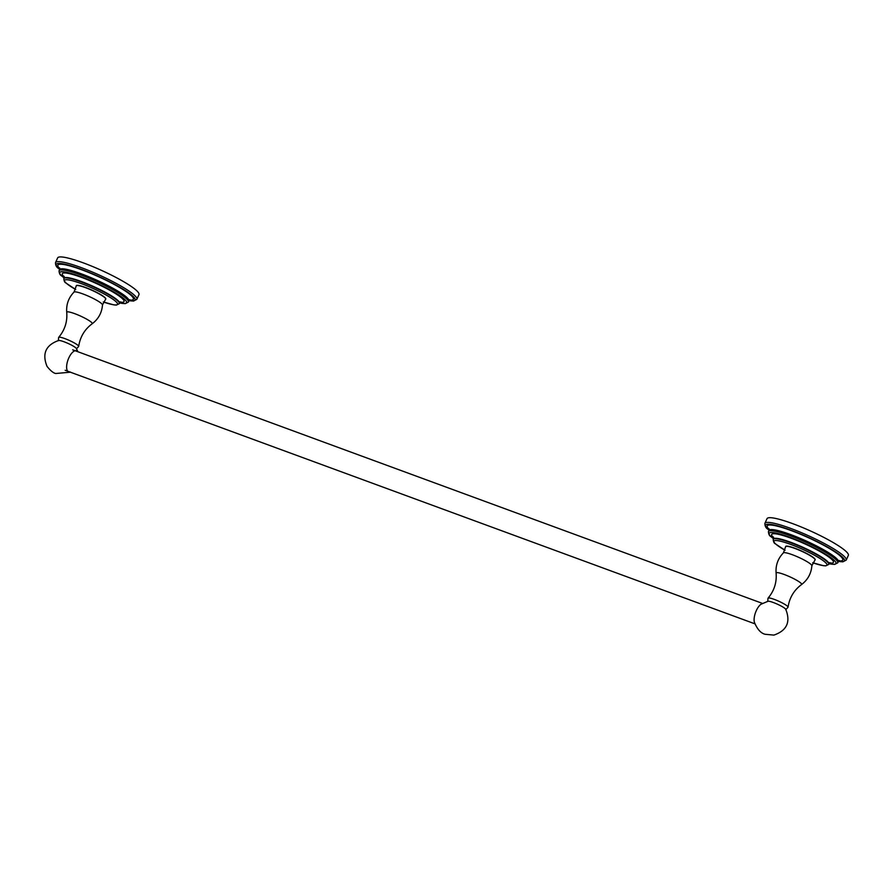 <?xml version="1.0" encoding="UTF-8"?>
<svg xmlns="http://www.w3.org/2000/svg" width="893" height="893" viewBox="0 0 893 893"><rect width="100%" height="100%" fill="white"/><g stroke="black" fill="none" stroke-linecap="round" stroke-linejoin="round"><path stroke-width="1.34" d="M846.218 560.101L848.35 555.39A44.617 6.675 -155.7 0 0 845.515 550.936A44.617 6.675 24.3 0 0 801.322 527.015A44.617 6.675 24.3 0 0 767.02 518.666L764.888 523.376A44.617 6.675 -155.7 0 1 799.19 531.726A44.617 6.675 -155.7 0 1 843.394 555.647A44.617 6.675 -155.7 0 1 846.218 560.101L842.892 561.831L838.382 561.485M815.108 559.855A16.174 2.422 -155.7 0 0 815.164 559.766A16.174 2.422 -155.7 0 0 794.926 548.246A16.174 2.422 -155.7 0 0 785.684 546.46A16.174 2.422 -155.7 0 0 785.65 546.549M815.164 559.766L815.086 559.944A16.174 2.422 24.3 0 0 794.848 548.425A16.174 2.422 -155.7 0 0 785.606 546.639A16.174 2.422 -155.7 0 0 785.572 546.851L783.407 552.856A15.639 2.344 24.3 0 1 792.27 554.698A15.639 2.344 24.3 0 1 811.871 565.716C811.235 573.54 807.785 579.825 801.523 584.569A13.987 2.087 24.3 0 0 796.835 580.361A13.987 2.087 24.3 0 0 784.132 574.456A13.987 2.087 -155.7 0 0 776.106 573.094C776.865 582.493 774.186 590.842 768.069 598.12A10.984 1.641 -155.7 0 0 768.002 598.265L767.69 601.514M815.086 559.944A16.174 2.422 24.3 0 1 814.941 560.112L811.871 565.716M785.762 609.673L787.994 607.285A10.984 1.641 24.3 0 0 788.061 607.151A10.984 1.641 24.3 0 0 774.298 599.393A10.984 1.641 -155.7 0 0 768.069 598.12M773.383 602.541A9.923 1.485 24.3 0 1 785.728 609.227C790.83 621.997 786.878 630.614 773.885 635.102L765.122 634.276C760.836 633.26 757.242 629.219 754.351 622.175A11.33 4.856 110.2 0 1 756.259 610.723A11.33 4.856 110.2 0 1 760.925 604.282L768.047 601.246A9.923 1.485 -155.7 0 1 773.383 602.541M70.368 372.024A11.33 4.856 -69.8 0 1 68.716 372.046A11.33 4.856 -69.8 0 1 68.013 371.622A11.33 4.856 -69.8 0 1 68.404 358.863A11.33 4.856 -69.8 0 1 76.53 350.782A11.33 4.856 -69.8 0 1 77.233 351.206M70.38 372.191L55.746 373.508C53.346 373.051 50.443 370.673 47.039 366.376C41.893 353.684 45.777 345.055 58.67 340.479A9.923 1.485 -155.7 0 1 64.006 341.762A9.923 1.485 24.3 0 1 76.352 348.46L77.903 351.742M76.385 348.906L78.617 346.517A10.984 1.641 24.3 0 0 78.684 346.372A10.984 1.641 24.3 0 0 64.921 338.626A10.984 1.641 -155.7 0 0 58.692 337.353A10.984 1.641 -155.7 0 0 58.625 337.498L58.313 340.746M105.731 299.088A16.174 2.422 -155.7 0 0 105.787 298.999L105.709 299.177A16.174 2.422 24.3 0 0 85.471 287.646A16.174 2.422 -155.7 0 0 76.229 285.872A16.174 2.422 -155.7 0 0 76.195 286.084L74.03 292.089A15.639 2.344 24.3 0 1 82.893 293.92A15.639 2.344 24.3 0 1 102.494 304.937C101.858 312.773 98.409 319.058 92.146 323.791A13.987 2.087 24.3 0 0 87.458 319.594A13.987 2.087 24.3 0 0 74.755 313.677A13.987 2.087 -155.7 0 0 66.729 312.316C67.488 321.726 64.809 330.064 58.692 337.353M105.709 299.177A16.174 2.422 24.3 0 1 105.564 299.345L102.494 304.937M105.787 298.999A16.174 2.422 -155.7 0 0 85.549 287.468A16.174 2.422 -155.7 0 0 76.307 285.682A16.174 2.422 -155.7 0 0 76.273 285.782M55.511 262.609L57.643 257.898A44.617 6.675 24.3 0 1 91.946 266.248A44.617 6.675 24.3 0 1 136.138 290.169A44.617 6.675 -155.7 0 1 138.973 294.623L136.841 299.334A44.617 6.675 -155.7 0 0 134.017 294.88A44.617 6.675 -155.7 0 0 89.813 270.959A44.617 6.675 -155.7 0 0 55.511 262.609C55.511 265.344 56.538 267.308 58.592 268.503L59.664 269.407M838.415 561.429A43.255 6.474 -155.7 0 0 841.686 556.451A43.255 6.474 -155.7 0 0 790.305 529.94A43.255 6.474 -155.7 0 0 768.326 529.482A43.255 6.474 -155.7 0 0 769.063 530.118M838.873 560.882A41.446 6.195 -155.7 0 0 840.146 555.892A41.446 6.195 24.3 0 0 791.845 530.822A41.446 6.195 24.3 0 0 769.174 529.415M838.27 561.697L837.768 562.824A38.031 5.682 -155.7 0 0 835.346 559.029A38.031 5.682 -155.7 0 0 797.672 538.646A38.031 5.682 -155.7 0 0 768.438 531.525L768.951 530.397A38.031 5.682 24.3 0 1 798.186 537.508A38.031 5.682 24.3 0 1 835.859 557.902A38.031 5.682 -155.7 0 1 838.27 561.697L839.431 560.536L838.17 560.581M829.084 563.729A36.669 5.481 -155.7 0 0 833.649 559.833A36.669 5.481 -155.7 0 0 790.093 537.352A36.669 5.481 -155.7 0 0 771.452 536.972A36.669 5.481 -155.7 0 0 773.505 538.635M829.742 563.003A33.878 5.068 -155.7 0 0 831.283 558.962A33.878 5.068 24.3 0 0 791.298 538.289A33.878 5.068 24.3 0 0 773.617 537.653M773.338 539.16A30.462 4.554 24.3 0 1 773.394 538.948A30.462 4.554 24.3 0 1 796.813 544.641A30.462 4.554 24.3 0 1 826.996 560.983A30.462 4.554 -155.7 0 1 828.927 564.019L830.289 562.724L828.57 562.668M828.927 564.019L828.737 564.432A30.462 4.554 -155.7 0 0 826.806 561.384A30.462 4.554 -155.7 0 0 796.623 545.054A30.462 4.554 -155.7 0 0 773.204 539.35L773.461 537.061M828.737 564.432L825.746 565.861L823.29 565.66L812.686 562.746A29.112 4.353 -155.7 0 0 825.099 562.188A29.112 4.353 -155.7 0 0 790.528 544.35A29.112 4.353 -155.7 0 0 775.738 544.038A29.112 4.353 -155.7 0 0 785.092 550.278M103.309 301.957A29.112 4.353 -155.7 0 0 115.722 301.421A29.112 4.353 -155.7 0 0 81.151 283.572A29.112 4.353 -155.7 0 0 66.361 283.271A29.112 4.353 -155.7 0 0 75.715 289.499L66.015 283.059C64.765 282.601 64.028 281.105 63.827 278.583L64.017 278.169A30.462 4.554 24.3 0 1 87.436 283.874A30.462 4.554 24.3 0 1 117.619 300.204A30.462 4.554 -155.7 0 1 119.55 303.252L120.912 301.957L119.193 301.89M103.309 301.979L113.913 304.893L116.369 305.093L119.361 303.653A30.462 4.554 -155.7 0 0 117.43 300.617A30.462 4.554 -155.7 0 0 87.246 284.287A30.462 4.554 -155.7 0 0 63.827 278.583M63.961 278.393A30.462 4.554 24.3 0 1 64.017 278.169L64.084 276.294M120.365 302.225A33.878 5.068 -155.7 0 0 121.906 298.195A33.878 5.068 24.3 0 0 81.922 277.522A33.878 5.068 24.3 0 0 64.24 276.886M119.707 302.95A36.669 5.481 -155.7 0 0 124.272 299.066A36.669 5.481 -155.7 0 0 80.716 276.584A36.669 5.481 -155.7 0 0 62.075 276.205A36.669 5.481 -155.7 0 0 64.129 277.868L61.729 275.993C60.043 275.133 59.161 273.392 59.061 270.758L59.574 269.63A38.031 5.682 24.3 0 1 88.809 276.741A38.031 5.682 24.3 0 1 126.482 297.135A38.031 5.682 -155.7 0 1 128.893 300.93L130.054 299.769L128.793 299.814M119.684 302.995L125.254 303.653L128.391 302.057A38.031 5.682 -155.7 0 0 125.969 298.262A38.031 5.682 -155.7 0 0 88.295 277.868A38.031 5.682 -155.7 0 0 59.061 270.758M129.496 300.115A41.446 6.195 -155.7 0 0 130.769 295.114A41.446 6.195 24.3 0 0 82.469 270.054A41.446 6.195 24.3 0 0 59.798 268.637M129.038 300.662A43.255 6.474 -155.7 0 0 132.309 295.683A43.255 6.474 -155.7 0 0 80.928 269.161A43.255 6.474 -155.7 0 0 58.949 268.715A43.255 6.474 -155.7 0 0 59.686 269.34M769.04 530.174L767.969 529.281C765.915 528.076 764.888 526.111 764.888 523.376M768.951 530.397L769.052 528.768M837.768 562.824L834.631 564.421L829.061 563.773M773.494 538.68L771.105 536.76C769.42 535.9 768.538 534.159 768.438 531.525M785.092 550.289L775.392 543.837C774.142 543.368 773.405 541.872 773.204 539.35M783.407 552.856C777.948 558.516 775.515 565.258 776.106 573.094M788.061 607.151C789.479 597.741 793.966 590.217 801.523 584.569M754.831 623.805L65.156 370.271M762.343 603.355L72.679 349.822M78.684 346.372C80.102 336.974 84.589 329.45 92.146 323.791M74.03 292.089C68.571 297.737 66.138 304.491 66.729 312.316M128.391 302.057L128.893 300.93M59.574 269.63L59.675 267.989M136.841 299.334L133.515 301.064L129.005 300.718"/></g></svg>
